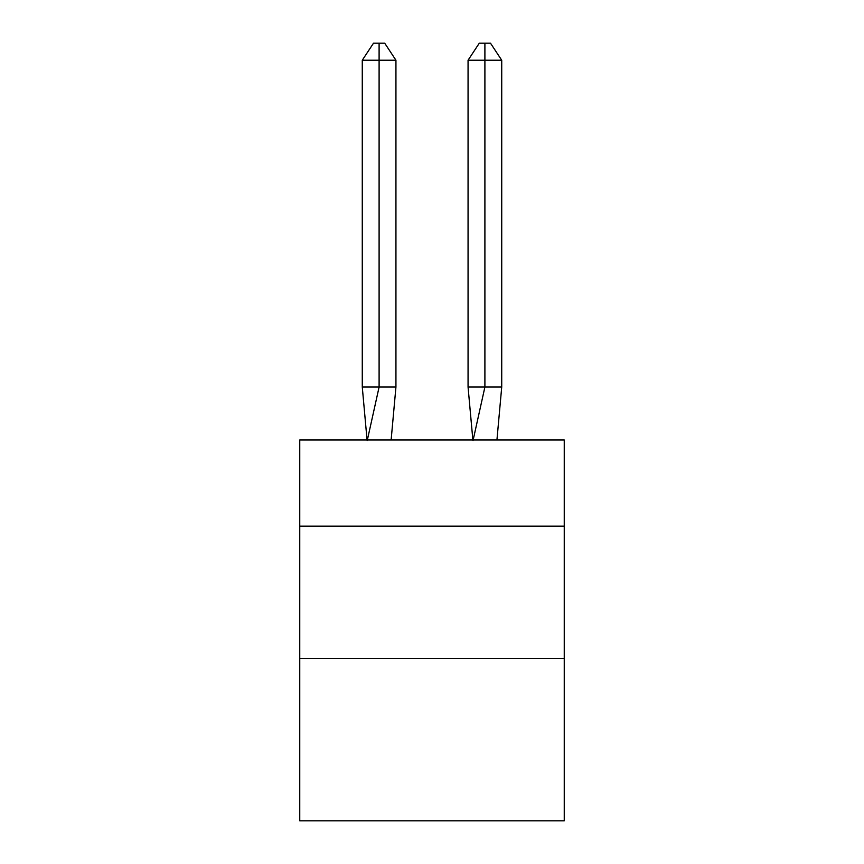 <?xml version="1.0" encoding="UTF-8"?>
<svg xmlns="http://www.w3.org/2000/svg" width="864" height="864" viewBox="0 0 864 864"><rect width="100%" height="100%" fill="white"/><g stroke="black" fill="none" stroke-linecap="round" stroke-linejoin="round"><path stroke-width="1.3" d="M299.754 526.154L564.246 526.154L564.246 439.938L299.754 439.938L299.754 820.8L564.246 820.8L564.246 658.4L299.754 658.4M564.246 658.4L564.246 526.154M391.133 439.938L395.939 387.04L395.939 60.221L379.102 60.221L379.102 387.04L395.939 387.04L385.83 387.04M379.102 43.2L379.102 387.04L362.275 387.04L367.06 439.938L362.275 387.04L367.06 439.938L362.275 387.04L367.06 439.938L362.275 387.04L367.06 439.938L362.275 387.04L367.06 439.938L362.275 387.04L367.06 439.938L362.275 387.04L367.06 439.938L362.275 387.04L367.06 439.938L362.275 387.04L367.06 439.938L362.275 387.04L367.06 439.938L362.275 387.04L367.06 439.938L362.275 387.04L367.06 439.938L362.275 387.04L367.06 439.938L362.275 387.04L362.275 60.221L373.496 43.2L384.718 43.2L395.939 60.221M484.898 60.221L484.898 43.2L490.504 43.2L501.725 60.221L484.898 60.221L484.898 43.2L484.898 60.221L484.898 43.2L484.898 60.221L484.898 43.2L484.898 60.221L484.898 43.2L484.898 60.221L484.898 43.2L484.898 60.221L484.898 43.2L484.898 60.221L484.898 43.2L484.898 60.221L484.898 43.2L484.898 60.221L484.898 43.2L484.898 60.221L484.898 43.2L484.898 60.221L484.898 43.2L484.898 60.221L484.898 43.2L484.898 60.221L484.898 43.2L484.898 60.221L468.061 60.221L468.061 387.04L484.898 387.04L484.898 60.221M362.275 60.221L379.102 60.221L379.102 387.04L379.102 60.221L379.102 387.04L379.102 60.221L379.102 387.04L379.102 60.221L379.102 387.04L379.102 60.221L379.102 387.04L379.102 60.221L379.102 387.04L379.102 60.221L379.102 387.04L379.102 60.221L379.102 387.04L379.102 60.221L379.102 387.04L379.102 60.221L379.102 387.04L379.102 60.221L379.102 387.04L379.102 60.221L379.102 387.04L379.102 60.221L379.102 387.04L367.2 440.726M362.275 387.04L367.06 439.938M468.061 60.221L479.282 43.2L484.898 43.2M501.725 60.221L501.725 387.04L484.898 387.04L472.997 440.726M472.867 439.938L468.061 387.04M501.725 387.04L496.94 439.938"/></g></svg>
